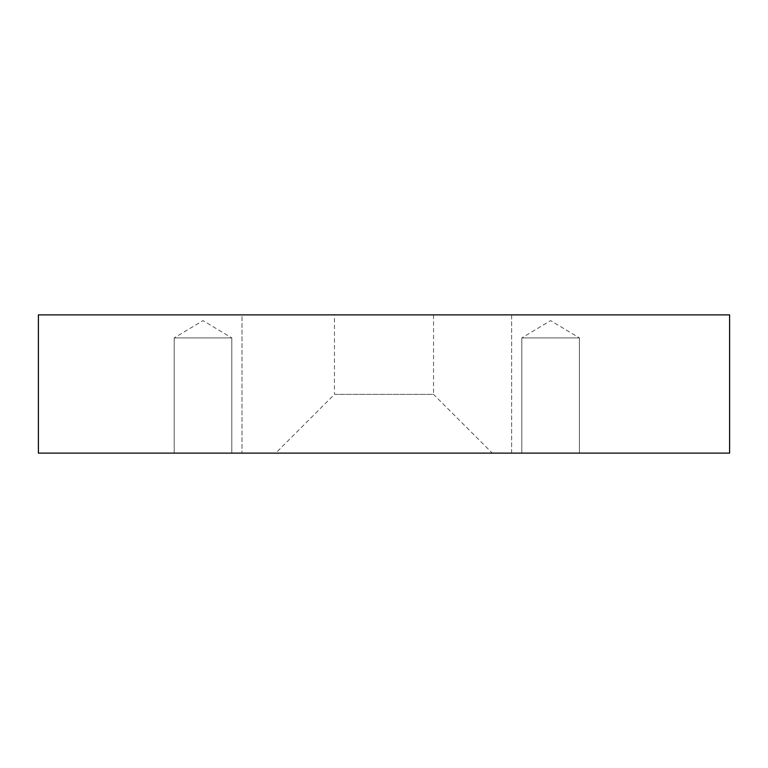 <?xml version="1.0" encoding="UTF-8"?>
<svg xmlns="http://www.w3.org/2000/svg" width="768" height="768" viewBox="0 0 768 768"><rect width="100%" height="100%" fill="white"/><g stroke="black" fill="none" stroke-linecap="round" stroke-linejoin="round"><path stroke-width="0.58" stroke-dasharray="3.84 2.88" d="M334.464 314.88L433.536 314.88L334.464 314.88L334.464 394.368L433.536 394.368L492.288 453.12L275.712 453.12L492.288 453.12M433.536 314.88L433.536 394.368L334.464 394.368L275.712 453.12M231.792 337.92L231.792 453.12L174.192 453.12L231.792 453.12L174.192 453.12L231.792 453.12L174.192 453.12L231.792 453.12L174.192 453.12L231.792 453.12L231.792 337.92L231.792 453.12L231.792 337.92L174.192 337.92L174.192 453.12L174.192 337.92L231.792 337.92L174.192 337.92L231.792 337.92L174.192 337.92L174.192 453.12L174.192 337.92L231.792 337.92L174.192 337.92L231.792 337.92L202.992 320.611L174.192 337.92L202.992 320.611L231.792 337.92L202.992 320.611L174.192 337.92L202.992 320.611L231.792 337.92M579.408 337.92L579.408 453.12L521.808 453.12L579.408 453.12L521.808 453.12L579.408 453.12L521.808 453.12L579.408 453.12L521.808 453.12L579.408 453.12L579.408 337.92L579.408 453.12L579.408 337.92L521.808 337.92L521.808 453.12L521.808 337.92L579.408 337.92L521.808 337.92L579.408 337.92L521.808 337.92L521.808 453.12L521.808 337.92L579.408 337.92L521.808 337.92L579.408 337.92L550.608 320.611L521.808 337.92L550.608 320.611L579.408 337.92L550.608 320.611L521.808 337.92L550.608 320.611L579.408 337.92M511.622 314.88L511.622 453.12L241.987 453.12L511.622 453.12L241.987 453.12L511.622 453.12L511.622 314.88L241.987 314.88L241.987 453.12L241.987 314.88L511.622 314.88M38.4 453.12L38.4 314.88L729.6 314.88L729.6 453.12L38.4 453.12"/><path stroke-width="1.15" d="M38.4 453.12L38.4 314.88L729.6 314.88L729.6 453.12L38.4 453.12"/></g></svg>
